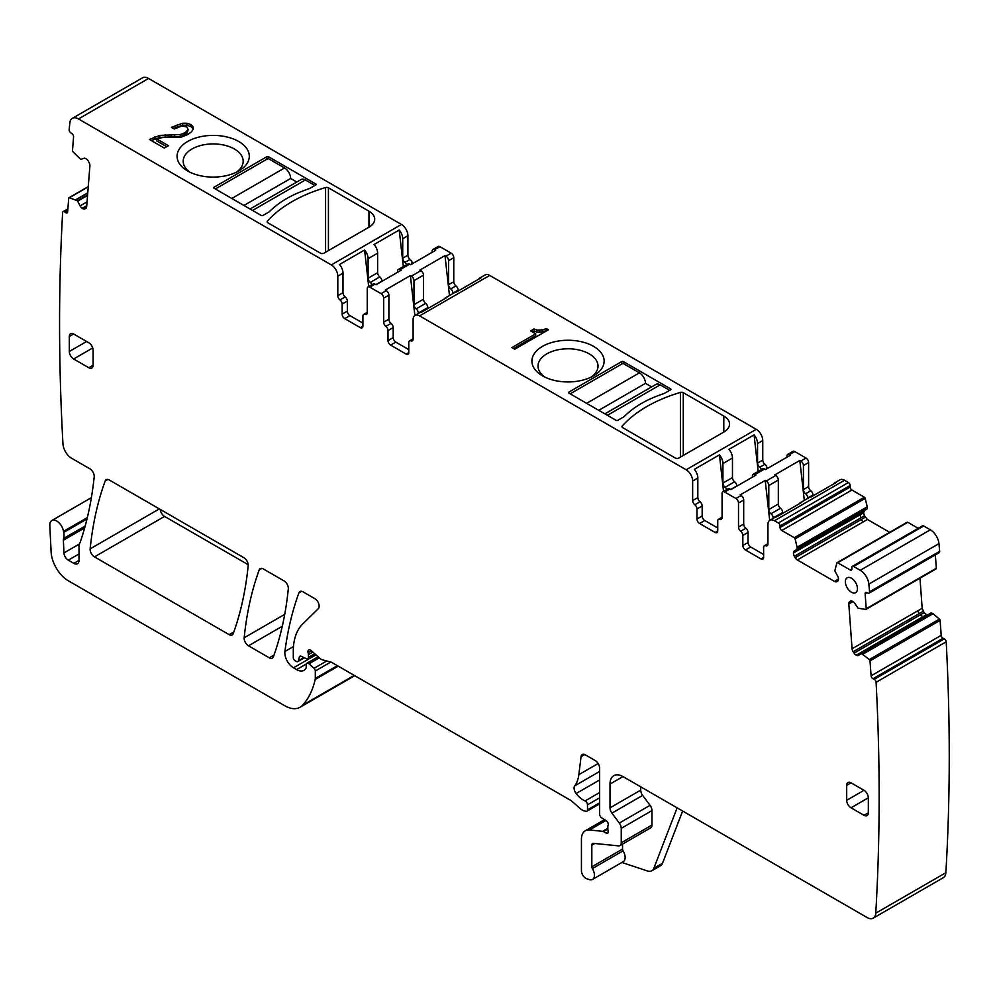 <?xml version="1.0" encoding="UTF-8"?>
<svg xmlns="http://www.w3.org/2000/svg" width="996" height="996" viewBox="0 0 996 996"><rect width="100%" height="100%" fill="white"/><g stroke="black" fill="none" stroke-linecap="round" stroke-linejoin="round"><path stroke-width="1.49" d="M328.431 250.594L328.431 187.808A2.453 1.419 0 0 0 325.58 187.547A134.634 77.725 0 0 0 267.401 221.137A2.453 1.419 0 0 0 267.14 221.784A2.453 1.419 0 0 0 267.849 222.78L320.5 253.183A2.453 1.419 0 0 0 323.961 253.183L368.968 227.2A19.584 11.305 0 0 0 374.708 219.195A19.584 11.305 0 0 0 368.968 211.202L368.968 227.2M328.431 187.808L368.968 211.202M78.46 118.935A12.238 7.072 -120 0 0 72.347 118.325L142.453 77.862A12.238 7.072 60 0 1 148.566 78.46L78.46 118.935L331.319 264.924A9.176 5.304 -120 0 1 337.806 276.166L337.806 295.688A3.673 2.117 -120 0 0 339.972 299.896A3.673 2.117 -120 0 1 342.138 304.104L342.138 314.138A3.673 2.117 -120 0 0 344.728 318.633L360.315 327.622A3.673 2.117 -120 0 0 362.146 327.809A3.673 2.117 -120 0 0 362.905 326.128L360.315 327.622M148.566 78.46L401.425 224.449A9.176 5.304 60 0 1 407.912 235.691L402.72 238.691A9.176 5.304 -120 0 0 399.222 230.014L374.123 244.506A9.176 5.304 -120 0 1 377.621 253.183L368.097 258.674A9.176 5.304 -120 0 0 364.598 250.008L339.512 264.5A9.176 5.304 -120 0 1 342.998 273.165L337.806 276.166M182.455 123.255L171.424 127.339L174.275 128.982L181.496 126.156L186.7 126.766L188.169 129.567L185.094 132.68L180.189 134.572L159.858 135.394L149.437 139.502L164.328 148.093L168.473 145.702L156.708 138.917L162.522 137.548L180.799 137.261L188.02 134.423L191.531 131.783L193.274 129.119L193.012 126.629L190.821 124.525L186.999 123.267L182.455 123.255L182.455 125.259L173.279 128.409M268.571 156.746L315.744 183.974A1.22 0.71 180 0 1 315.744 184.97L309.681 188.468A186.04 107.406 180 0 0 301.141 191.643A101.592 58.652 180 0 0 274.51 207.019A186.04 107.406 180 0 0 269.007 211.949L262.944 215.447A1.22 0.71 180 0 1 261.213 215.447L214.053 188.219A1.22 0.71 180 0 1 214.053 187.223L266.841 156.746A1.22 0.71 180 0 1 268.571 156.746L268.571 158.738M178.545 150.371A36.105 20.841 180 0 1 223.353 136.24A36.105 20.841 180 0 1 247.83 162.111A36.105 20.841 180 0 1 238.716 170.988A36.105 20.841 180 0 1 187.659 170.988A36.105 20.841 180 0 1 178.545 150.371M906.958 522.502A1.22 0.71 60 0 1 907.779 522.29L837.673 562.752A1.22 0.71 -120 0 0 836.852 562.977L834.797 570.882L837.586 575.925A4.283 2.478 -120 0 1 838.47 578.913L834.623 581.477A4.283 2.478 -120 0 0 836.765 581.689L837.586 581.216A4.283 2.478 -120 0 0 838.47 579.261M918.237 528.328L907.779 522.29M923.715 525.988L853.622 566.463A2.453 1.419 -120 0 0 852.389 566.351L922.495 525.876A2.453 1.419 60 0 1 923.715 525.988L930.351 529.822A12.238 7.072 60 0 1 938.954 543.629A2203.077 1271.954 60 0 1 939.664 551.323A2.453 1.419 60 0 1 939.166 552.68L869.072 593.155A2.453 1.419 60 0 1 868.002 593.106L866.707 592.495A2.453 1.419 60 0 0 865.636 592.458A2.453 1.419 60 0 0 865.138 593.753L867.043 592.657M936.327 568.268L866.221 608.743A1.22 0.71 60 0 1 865.972 609.39L936.078 568.915A1.22 0.71 60 0 0 936.327 568.268L935.356 554.884M936.078 568.915A1.22 0.71 60 0 1 935.804 568.977L866.159 609.179M919.98 578.203L922.172 608.295L924.126 612.665L927.288 615.117M929.206 614.009L931.123 612.914L932.891 613.611L939.44 619.101A1.22 0.71 60 0 1 940.112 620.384L941.195 635.361L871.089 675.836L870.006 660.846L940.112 620.384M861.316 653.376L931.409 612.901L861.316 653.376L869.334 659.576A1.22 0.71 60 0 1 870.006 660.846M871.089 675.836A2.453 1.419 60 0 0 872.969 678.737L874.214 679.334L944.32 638.859L943.075 638.262A2.453 1.419 60 0 1 941.195 635.361M944.32 638.859A2.453 1.419 60 0 1 946.2 641.81A2203.077 1271.954 60 0 1 945.864 872.72A12.238 7.072 60 0 1 943.349 877.675L873.243 918.138A12.238 7.072 60 0 1 867.13 917.54L622.973 776.581A18.364 10.595 -120 0 0 613.797 775.672A18.364 10.595 -120 0 0 610 784.076L610 807.856A6.125 3.536 -120 0 0 611.93 813.134L619.313 823.07A6.125 3.536 -120 0 1 621.243 828.348L621.243 842.79A6.125 3.536 -120 0 1 619.973 845.592A6.125 3.536 -120 0 1 618.578 845.865L593.417 843.363A3.673 2.117 -120 0 0 592.583 843.537A3.673 2.117 -120 0 0 591.823 845.218L591.823 866.806A2.453 1.419 -120 0 0 592.371 868.574A9.176 5.304 -120 0 1 592.52 879.431A9.176 5.304 -120 0 1 589.271 879.593L586.656 878.721A6.125 3.536 60 0 1 581.44 870.815L581.44 839.217A18.364 10.595 60 0 1 585.237 830.813A18.364 10.595 60 0 1 589.445 829.992L602.68 831.311A3.063 1.768 -120 0 1 603.501 831.598L606.103 833.092A3.063 1.768 60 0 0 607.635 833.241A3.063 1.768 60 0 0 608.12 830.863A6.125 3.536 60 0 1 607.834 828.896L607.834 826.792A6.125 3.536 60 0 1 608.12 825.174A3.063 1.768 60 0 0 606.191 820.654L601.684 817.853A3.063 1.768 60 0 1 599.604 814.155L599.604 768.09A6.125 3.536 -120 0 0 595.284 760.595L585.324 754.844A6.125 3.536 -120 0 0 582.274 754.545A6.125 3.536 -120 0 0 581.042 756.711L578.85 774.651A42.84 24.738 60 0 1 574.704 785.856L599.604 771.477M412.244 263.828L412.244 263.629A3.673 2.117 60 0 0 410.078 259.421A3.673 2.117 60 0 1 407.912 255.213L407.912 235.691M439.933 246.684L434.742 249.685A3.673 2.117 -120 0 0 432.899 249.498L438.103 246.498A3.673 2.117 60 0 1 439.933 246.684L451.188 253.183A3.673 2.117 60 0 1 453.778 257.678L453.778 281.706A3.673 2.117 60 0 0 455.944 285.902A3.673 2.117 60 0 1 458.11 290.11L458.11 291.044M415.008 315.433L420.2 312.433A9.176 5.304 -120 0 1 421.794 312.009L446.893 297.518A9.176 5.304 -120 0 0 445.299 297.941L454.811 292.451A9.176 5.304 -120 0 1 456.417 292.015L481.516 277.523A9.176 5.304 -120 0 0 479.91 277.959L485.102 274.958A9.176 5.304 60 0 1 489.696 275.406L756.25 429.313A9.176 5.304 60 0 1 762.749 440.556L757.558 443.544A9.176 5.304 -120 0 0 754.059 434.879L728.96 449.37A9.176 5.304 -120 0 1 732.458 458.036L722.934 463.538A9.176 5.304 -120 0 0 719.436 454.861L694.337 469.353A9.176 5.304 -120 0 1 697.835 478.03L692.643 481.018A9.176 5.304 -120 0 0 686.157 469.776L419.59 315.881A9.176 5.304 -120 0 0 415.008 315.433A9.176 5.304 -120 0 0 413.103 319.629L413.103 339.163A3.673 2.117 -120 0 1 412.344 340.844A3.673 2.117 -120 0 1 410.937 340.869A3.673 2.117 -120 0 0 409.543 340.893A3.673 2.117 -120 0 0 408.771 342.574L408.771 352.609L406.181 354.115A3.673 2.117 -120 0 0 408.011 354.29A3.673 2.117 -120 0 0 408.771 352.609M767.069 468.693L767.069 468.494A3.673 2.117 60 0 0 764.916 464.285A3.673 2.117 60 0 1 762.749 460.077L762.749 440.556M794.771 451.549L789.579 454.537A3.673 2.117 -120 0 0 787.736 454.363L792.928 451.362A3.673 2.117 60 0 1 794.771 451.549L806.013 458.036A3.673 2.117 60 0 1 808.615 462.53L808.615 486.558A3.673 2.117 60 0 0 810.781 490.767A3.673 2.117 60 0 1 812.948 494.975L812.948 495.896M769.846 520.298L775.037 517.298A9.176 5.304 -120 0 1 776.631 516.862L801.73 502.37A9.176 5.304 -120 0 0 800.137 502.806L809.648 497.303A9.176 5.304 -120 0 1 811.242 496.88L836.341 482.388A9.176 5.304 -120 0 0 834.748 482.823L839.939 479.823A9.176 5.304 60 0 1 844.533 480.271L848.43 482.525A2.453 1.419 60 0 1 850.161 485.525L850.161 487.019L780.055 527.494L780.055 525.988A2.453 1.419 -120 0 0 778.324 523L774.427 520.746A9.176 5.304 -120 0 0 769.846 520.298A9.176 5.304 -120 0 0 767.941 524.494L767.941 544.028A3.673 2.117 -120 0 1 767.181 545.708A3.673 2.117 -120 0 1 765.775 545.733A3.673 2.117 -120 0 0 764.368 545.758A3.673 2.117 -120 0 0 763.608 547.439L763.608 557.474L761.019 558.968A3.673 2.117 -120 0 0 762.849 559.154A3.673 2.117 -120 0 0 763.608 557.474M863.569 512.803L860.22 514.733L860.532 518.057L864.453 515.791L863.569 512.803L864.453 510.487L794.36 550.962L867.118 508.956L797.024 549.431L797.124 547.265L867.23 506.79L865.188 498.386A1.22 0.71 60 0 0 864.366 497.228L851.891 490.02A2.453 1.419 60 0 1 850.161 487.019M867.23 506.79L867.255 508.67M864.453 515.791L867.416 519.476L889.677 532.325M94.458 556.889L229.13 634.639A6.125 3.536 60 0 0 232.193 634.938A6.125 3.536 60 0 0 233.226 633.643A428.38 247.319 60 0 0 248.178 565.74A6.125 3.536 60 0 0 243.883 557.71L109.261 479.985A6.125 3.536 -120 0 0 106.199 479.686A6.125 3.536 -120 0 0 105.178 480.981A428.38 247.319 -120 0 0 90.15 548.858A6.125 3.536 60 0 0 94.458 556.889L164.564 516.414A6.125 3.536 60 0 1 160.256 509.429M164.564 516.414L248.191 564.695M72.347 118.325A12.238 7.072 -120 0 0 69.869 122.819A2203.077 1271.954 -120 0 0 69.147 129.692A2.453 1.419 60 0 0 70.716 132.804L72.011 133.676A2.453 1.419 60 0 1 73.58 136.751L72.496 150.483A1.22 0.71 60 0 0 73.019 151.79L80.688 159.372L83.888 158.314A4.283 2.478 -120 0 1 86.104 158.787L86.403 158.987A4.283 2.478 -120 0 1 88.457 161.414L89.204 162.871A4.283 2.478 -120 0 1 89.901 165.834L86.652 206.857A4.283 2.478 -120 0 1 85.781 208.525A4.283 2.478 -120 0 1 85.581 208.612L84.685 208.961A4.283 2.478 -120 0 1 82.481 208.5L82.182 208.289A4.283 2.478 -120 0 1 80.116 205.861L77.402 200.794L69.384 197.731A1.22 0.71 -120 0 0 68.712 198.229L67.628 211.961A2.453 1.419 60 0 1 67.118 212.907A2.453 1.419 60 0 1 65.748 212.696L64.491 211.849L67.778 209.944M177.325 124.525L177.325 126.517M172.009 127.015L172.009 127.675M188.169 129.567L187.136 133.128L180.189 136.564L159.858 137.398L151.292 140.573M187.136 131.136L187.136 133.128M185.094 132.68L185.094 134.672M180.189 134.572L180.189 136.564M174.736 134.983L174.736 136.975M171.337 134.796L171.337 136.801M165.236 134.784L165.236 136.776M159.858 135.394L159.858 137.398M154.803 136.875L154.803 138.867M156.708 138.917L156.708 140.909L166.743 146.711M193.012 126.629L193.012 128.621L190.821 126.529L186.999 125.272L182.455 125.259M193.087 129.393L193.012 128.621M190.821 124.525L190.821 126.529M186.999 123.267L186.999 125.272M236.351 172.233A29.992 17.318 0 0 0 241.953 166.108A29.992 17.318 0 0 0 243.173 161.24A29.992 17.318 0 0 0 204.74 144.632A29.992 17.318 0 0 0 184.409 156.36A29.992 17.318 0 0 0 183.202 161.24A29.992 17.318 0 0 0 190.024 172.233M852.389 566.351A2.453 1.419 -120 0 0 851.891 567.471L851.891 568.965A2.453 1.419 60 0 1 851.381 570.086A2.453 1.419 60 0 1 850.161 569.961L837.673 562.752M853.622 566.463L860.258 570.297A12.238 7.072 -120 0 1 868.848 584.104A2203.077 1271.954 -120 0 1 869.57 591.798A2.453 1.419 60 0 1 869.072 593.155M866.221 608.743L865.138 593.753M865.972 609.39A1.22 0.71 60 0 1 865.698 609.44L858.029 608.17L854.829 603.414A4.283 2.478 -120 0 0 852.613 601.335L852.315 601.186A4.283 2.478 -120 0 0 850.435 601.111A4.283 2.478 -120 0 0 850.26 601.235L849.513 601.833A4.283 2.478 -120 0 0 848.816 603.987L852.066 648.77A4.283 2.478 -120 0 0 853.136 651.758L854.033 653.139A4.283 2.478 -120 0 0 856.236 655.219L856.535 655.368A4.283 2.478 -120 0 0 858.415 655.443A4.283 2.478 -120 0 0 858.602 655.318L929.144 614.046M922.172 608.295L917.789 610.822L919.096 613.685L923.242 611.295M926.342 614.744L922.993 616.686L920.204 614.93L924.126 612.665M924.201 616.898L926.641 614.893M933.028 613.698L931.385 614.47L932.891 613.611M874.214 679.334A2.453 1.419 60 0 1 876.094 682.285L946.2 641.81M876.094 682.285A2203.077 1271.954 -120 0 1 875.758 913.183A12.238 7.072 60 0 1 873.243 918.138M682.634 811.03L662.502 863.283A12.238 7.072 -120 0 1 660.485 865.773L651.832 870.765A12.238 7.072 -120 0 1 647.512 870.99L621.878 862.474M599.604 802.838L587.491 809.835L587.491 804.83A3.063 1.768 -120 0 0 585.063 800.946A19.584 11.305 60 0 1 576.136 793.526A6.125 3.536 60 0 1 574.704 785.856M587.491 809.835A3.063 1.768 60 0 1 586.856 811.23A3.063 1.768 60 0 1 585.885 811.317L584.366 810.906A12.238 7.072 60 0 1 579.884 808.329L572.401 801.68A12.238 7.072 -120 0 0 570.16 800.049L332.017 662.564A6.125 3.536 -120 0 0 330.909 662.091L322.318 659.788A6.125 3.536 60 0 1 320.077 658.493L311.225 650.637A3.673 2.117 60 0 0 308.71 649.965A3.673 2.117 60 0 0 308.113 652.791L311.462 650.861M314.724 653.75L308.387 657.41L308.387 654.683A6.125 3.536 -120 0 0 308.113 652.791M308.387 657.41A3.063 1.768 60 0 1 307.752 658.817A3.063 1.768 60 0 1 306.407 658.754L301.278 656.314A3.063 1.768 -120 0 0 299.933 656.264A3.063 1.768 -120 0 0 299.373 657.061L298.377 660.771A3.063 1.768 60 0 1 297.816 661.568A3.063 1.768 60 0 1 296.285 661.419L295.015 660.684A2.453 1.419 60 0 1 293.285 657.684L293.285 651.384A67.317 38.869 60 0 1 302.622 624.081L318.309 608.656A6.125 3.536 60 0 0 319.118 605.493A6.125 3.536 60 0 0 314.836 598.671L303.008 591.848A6.125 3.536 -120 0 0 299.958 591.549A6.125 3.536 -120 0 0 298.925 592.844A428.38 247.319 -120 0 0 284.931 651.471A12.238 7.072 60 0 0 293.496 667.806L296.596 669.598A14.691 8.478 60 0 0 303.942 670.32A14.691 8.478 60 0 0 306.021 668.092A3.063 1.768 60 0 0 306.22 667.158L306.22 664.656A3.063 1.768 -120 0 1 306.855 663.249A3.063 1.768 -120 0 1 308.947 663.809L314.026 668.316A2.453 1.419 60 0 1 315.309 670.993L330.784 662.054M337.395 665.664L315.309 678.413L315.309 670.993M315.309 678.413A6.125 3.536 60 0 1 315.197 679.459A116.271 67.13 60 0 1 302.51 705.268A30.602 17.667 60 0 1 300.057 707.247A30.602 17.667 60 0 1 284.756 705.728L68.4 580.817A24.477 14.131 60 0 1 51.12 552.021L49.8 525.477A9.786 5.652 60 0 1 51.817 520.522A9.786 5.652 60 0 1 58.727 522.514A9.786 5.652 60 0 1 63.507 531.366L87.337 517.609M64.491 211.849A2.453 1.419 60 0 0 63.122 211.625A2.453 1.419 60 0 0 62.623 212.621A2203.077 1271.954 -120 0 0 60.793 395.487A2203.077 1271.954 -120 0 0 60.793 395.561A2203.077 1271.954 -120 0 0 62.96 443.917A12.238 7.072 60 0 0 71.588 458.235L89.901 468.817A6.125 3.536 60 0 1 94.197 476.86A445.511 257.217 60 0 1 80.203 542.21A12.238 7.072 60 0 1 79.556 543.555A6.125 3.536 -120 0 0 79.008 545.671L79.008 560.35L73.816 563.35A7.346 4.245 -120 0 0 77.476 563.711A7.346 4.245 -120 0 0 79.008 560.35M85.195 525.988L63.607 538.45A12.238 7.072 -120 0 0 63.707 532.412A12.238 7.072 60 0 1 63.507 531.366M407.912 255.213L402.72 258.213L402.72 238.691M402.72 258.213A3.673 2.117 -120 0 0 404.886 262.421A3.673 2.117 -120 0 1 406.592 264.687M432.899 249.498A3.673 2.117 -120 0 0 432.14 251.179L432.14 252.337M434.742 249.685L435.738 250.257L410.651 264.749L409.642 264.164A3.673 2.117 -120 0 0 407.812 263.99L398.288 269.48A3.673 2.117 -120 0 0 397.529 271.161L397.529 272.319M409.642 264.164L400.118 269.667L401.127 270.24L376.027 284.731L375.019 284.159A3.673 2.117 -120 0 0 373.189 283.972L367.997 286.973A3.673 2.117 -120 0 0 367.238 288.653L367.238 312.682A3.673 2.117 -120 0 1 366.478 314.363A3.673 2.117 -120 0 1 365.071 314.387A3.673 2.117 -120 0 0 363.665 314.412A3.673 2.117 -120 0 0 362.905 316.093L362.905 326.128M375.019 284.159L369.827 287.159L381.082 293.646A3.673 2.117 -120 0 1 383.684 298.153L383.684 322.169A3.673 2.117 -120 0 0 385.838 326.377A3.673 2.117 -120 0 1 388.004 330.585L388.004 340.62A3.673 2.117 -120 0 0 390.606 345.114L406.181 354.115M408.771 349.608L395.798 342.114A3.673 2.117 -120 0 1 393.196 337.619L393.196 327.584A3.673 2.117 -120 0 0 391.03 323.376A3.673 2.117 -120 0 1 388.876 319.181L388.876 295.152A3.673 2.117 -120 0 0 386.274 290.658L385.278 290.073L410.377 275.581L414.859 315.52M453.778 257.678L448.586 260.678A3.673 2.117 -120 0 0 445.996 256.171L444.988 255.599L419.889 270.09L420.897 270.663A3.673 2.117 -120 0 1 423.487 275.157L413.975 280.66A3.673 2.117 -120 0 0 411.373 276.166L410.377 275.581M448.586 260.678L448.586 284.694A3.673 2.117 -120 0 0 450.752 288.902A3.673 2.117 -120 0 1 452.919 293.11L452.919 293.546M479.91 277.959A9.176 5.304 -120 0 0 478.74 279.129M445.299 297.941A9.176 5.304 -120 0 0 444.129 299.111M623.409 361.61L670.569 388.838A1.22 0.71 180 0 1 670.569 389.834L664.519 393.333A186.04 107.406 180 0 0 655.966 396.508A101.592 58.652 180 0 0 629.335 411.883A186.04 107.406 180 0 0 623.845 416.814L617.781 420.312A1.22 0.71 180 0 1 616.051 420.312L568.89 393.084A1.22 0.71 180 0 1 568.89 392.088L621.678 361.61A1.22 0.71 180 0 1 623.409 361.61L623.409 363.602M683.268 392.661L723.806 416.067A19.584 11.305 180 0 1 729.533 424.059A19.584 11.305 180 0 1 723.806 432.052L678.799 458.036A2.453 1.419 180 0 1 675.338 458.036L622.687 427.645A2.453 1.419 180 0 1 621.965 426.637A2.453 1.419 180 0 1 622.239 426.002A134.634 77.725 180 0 1 680.417 392.412A2.453 1.419 180 0 1 683.268 392.661L683.268 455.458M536.794 330.087L534.03 328.929L530.619 330.909L535.686 333.834L511.907 347.567L514.745 349.21L548.41 329.776L546.281 328.555L542.77 329.925L536.794 330.087L536.794 332.079L534.03 330.933L532.35 331.905M533.37 355.236A36.105 20.841 180 0 1 578.19 341.105A36.105 20.841 180 0 1 602.667 366.976A36.105 20.841 180 0 1 593.554 375.841A36.105 20.841 180 0 1 542.484 375.841A36.105 20.841 180 0 1 533.37 355.236M762.749 460.077L757.558 463.078L757.558 443.544M757.558 463.078A3.673 2.117 -120 0 0 759.711 467.286A3.673 2.117 -120 0 1 761.43 469.552M787.736 454.363A3.673 2.117 -120 0 0 786.977 456.044L786.977 457.201M789.579 454.537L790.575 455.122L765.476 469.614L764.48 469.029A3.673 2.117 -120 0 0 762.637 468.855L753.125 474.345A3.673 2.117 -120 0 0 752.366 476.026L752.366 477.184M764.48 469.029L754.956 474.532L755.964 475.104L730.865 489.596L729.856 489.024A3.673 2.117 -120 0 0 728.026 488.837L722.835 491.837A3.673 2.117 -120 0 0 722.075 493.518L722.075 517.547A3.673 2.117 -120 0 1 721.303 519.227A3.673 2.117 -120 0 1 719.909 519.252A3.673 2.117 -120 0 0 718.502 519.277A3.673 2.117 -120 0 0 717.743 520.958L717.743 530.993L715.14 532.486A3.673 2.117 -120 0 0 716.983 532.673A3.673 2.117 -120 0 0 717.743 530.993M729.856 489.024L724.665 492.012L735.92 498.51A3.673 2.117 -120 0 1 738.509 503.005L738.509 527.033A3.673 2.117 -120 0 0 740.675 531.242A3.673 2.117 -120 0 1 742.842 535.45L742.842 545.484A3.673 2.117 -120 0 0 745.431 549.979L761.019 558.968M763.608 554.473L750.635 546.978A3.673 2.117 -120 0 1 748.033 542.484L748.033 532.449A3.673 2.117 -120 0 0 745.867 528.241A3.673 2.117 -120 0 1 743.701 524.033L743.701 500.017A3.673 2.117 -120 0 0 741.111 495.51L740.103 494.937L765.202 480.446L769.696 520.385M808.615 462.53L803.423 465.53A3.673 2.117 -120 0 0 800.821 461.036L799.825 460.463L774.726 474.943L775.722 475.528A3.673 2.117 -120 0 1 778.324 480.022L768.8 485.525A3.673 2.117 -120 0 0 766.21 481.018L765.202 480.446M803.423 465.53L803.423 489.559A3.673 2.117 -120 0 0 805.59 493.767A3.673 2.117 -120 0 1 807.744 497.975L807.744 498.411M834.748 482.823A9.176 5.304 -120 0 0 833.577 483.981M800.137 502.806A9.176 5.304 -120 0 0 798.966 503.976M797.124 547.265L795.094 538.861A1.22 0.71 -120 0 0 794.273 537.703L781.785 530.495A2.453 1.419 60 0 1 780.055 527.494M865.761 507.636L867.255 506.964M860.22 514.733L793.463 552.929A4.283 2.478 -120 0 1 794.36 550.962L861.764 512.044L860.307 514.334L863.569 512.454M867.416 519.476L863.034 522.004L861.142 519.601L865.275 517.21M793.463 553.278A4.283 2.478 -120 0 0 794.36 556.266L795.182 557.685A4.283 2.478 -120 0 0 797.323 559.951L834.623 581.477M248.477 645.806L269.294 657.821A6.125 3.536 60 0 0 272.356 658.132A6.125 3.536 60 0 0 273.377 656.825A428.38 247.319 60 0 0 288.305 588.897A6.125 3.536 60 0 0 284.009 580.88L263.293 568.915A6.125 3.536 -120 0 0 260.242 568.616A6.125 3.536 -120 0 0 259.209 569.911A428.38 247.319 -120 0 0 244.169 637.776A6.125 3.536 60 0 0 248.477 645.806L282.291 626.272M362.905 323.127L349.932 315.632A3.673 2.117 -120 0 1 347.33 311.138L347.33 301.103A3.673 2.117 -120 0 0 345.164 296.895A3.673 2.117 -120 0 1 342.998 292.687L342.998 273.165M364.598 250.008L368.707 286.562M400.118 269.667A3.673 2.117 -120 0 0 398.288 269.48M371.981 284.669A3.673 2.117 -120 0 0 370.263 282.403A3.673 2.117 -120 0 1 368.097 278.208L368.097 258.674M381.954 281.32L381.954 281.121A3.673 2.117 -120 0 0 379.787 276.913A3.673 2.117 -120 0 1 377.621 272.705L377.621 253.183M403.33 266.567L399.222 230.014M619.973 845.592L650.699 827.85A6.125 3.536 -120 0 0 651.969 825.049L651.969 810.607A6.125 3.536 -120 0 0 650.039 805.328L642.644 795.393L611.93 813.134M640.714 786.828L640.714 790.127A6.125 3.536 -120 0 0 642.644 795.393M724.665 492.012A3.673 2.117 -120 0 0 722.835 491.837M697.835 478.03L697.835 497.552A3.673 2.117 -120 0 0 700.001 501.76A3.673 2.117 -120 0 1 702.168 505.968L702.168 516.003A3.673 2.117 -120 0 0 704.757 520.497L717.743 527.992M702.168 516.003L696.976 519.003A3.673 2.117 -120 0 0 699.566 523.498L715.14 532.486M696.976 519.003L696.976 508.968A3.673 2.117 -120 0 0 694.81 504.76A3.673 2.117 -120 0 1 692.643 500.552L692.643 481.018M369.827 287.159A3.673 2.117 -120 0 0 367.997 286.973M63.607 538.45A6.125 3.536 -120 0 0 63.371 540.206L63.956 552.929A6.125 3.536 -120 0 0 68.276 560.15L73.816 563.35M592.52 879.431L623.235 861.689A9.176 5.304 -120 0 0 623.085 850.845L592.371 868.574M622.537 844.11L622.537 849.065A2.453 1.419 -120 0 0 623.085 850.845M857.469 588.711A8.566 4.943 -120 0 0 853.771 580.12A8.566 4.943 -120 0 0 847.185 577.767A8.566 4.943 -120 0 0 845.355 581.714A8.566 4.943 -120 0 0 849.127 590.379A8.566 4.943 -120 0 0 855.751 592.608A8.566 4.943 -120 0 0 857.469 588.711M88.781 367.723A6.125 3.536 -120 0 0 91.831 368.034A6.125 3.536 -120 0 0 93.101 365.233L88.781 367.723L73.629 358.983A6.125 3.536 -120 0 1 69.309 351.488L69.309 336.499A6.125 3.536 -120 0 1 70.567 333.697A6.125 3.536 -120 0 1 73.629 333.996L88.781 342.749A6.125 3.536 -120 0 1 93.101 350.243L93.101 365.233M868.325 812.798L868.325 797.808A6.125 3.536 -120 0 0 864.005 790.314L851.02 782.819A6.125 3.536 -120 0 0 847.957 782.52A6.125 3.536 -120 0 0 846.7 785.321L846.7 800.311A6.125 3.536 -120 0 0 851.02 807.806L864.005 815.301A6.125 3.536 -120 0 0 867.068 815.6A6.125 3.536 -120 0 0 868.325 812.798L864.005 815.301M651.832 870.765A12.238 7.072 -120 0 0 653.849 868.288L677.131 807.843M444.988 255.599L449.47 295.526M423.487 275.157L423.487 299.186A3.673 2.117 -120 0 0 425.653 303.394L416.129 308.885A3.673 2.117 -120 0 1 418.295 313.093L418.295 313.528M427.819 308.523L427.819 307.602A3.673 2.117 -120 0 0 425.653 303.394M413.975 280.66L413.975 304.689A3.673 2.117 -120 0 0 416.129 308.885M534.03 328.929L534.03 330.933M535.686 333.834L535.686 335.826L513.637 348.563M546.281 328.555L546.281 330.548L542.77 331.917L536.794 332.079M542.77 329.925L542.77 331.917M539.67 330.411L539.67 332.403M591.188 377.098A29.992 17.318 0 0 0 596.791 370.973A29.992 17.318 0 0 0 598.011 366.105A29.992 17.318 0 0 0 559.578 349.484A29.992 17.318 0 0 0 539.247 361.224A29.992 17.318 0 0 0 538.039 366.105A29.992 17.318 0 0 0 544.849 377.098M719.436 454.861L723.544 491.426M754.956 474.532A3.673 2.117 -120 0 0 753.125 474.345M726.819 489.534A3.673 2.117 -120 0 0 725.1 487.268A3.673 2.117 -120 0 1 722.934 483.06L722.934 463.538M736.779 486.173L736.779 485.973A3.673 2.117 -120 0 0 734.625 481.778A3.673 2.117 -120 0 1 732.458 477.57L732.458 458.036M758.168 471.432L754.059 434.879M799.825 460.463L804.307 500.39M778.324 480.022L778.324 504.051A3.673 2.117 -120 0 0 780.49 508.259L770.966 513.749A3.673 2.117 -120 0 1 773.133 517.957L773.133 518.393M782.657 513.388L782.657 512.467A3.673 2.117 -120 0 0 780.49 508.259M768.8 485.525L768.8 509.541A3.673 2.117 -120 0 0 770.966 513.749M314.873 185.468L305.361 179.977A8.566 4.943 -120 0 0 301.066 179.554L250.058 209.011M296.783 182.031L290.645 178.483A8.566 4.943 -120 0 0 284.582 167.988L268.136 158.489L215.348 188.966M290.645 178.483L243.908 205.462M669.71 390.332L660.186 384.842A8.566 4.943 -120 0 0 655.903 384.419L604.883 413.863M651.621 386.884L645.483 383.336A8.566 4.943 -120 0 0 639.42 372.853L622.973 363.353L570.185 393.831M645.483 383.336L598.745 410.327M267.401 222.432L267.401 221.137M325.58 252.237L325.58 187.547M401.425 224.449L331.319 264.924M315.744 183.974L315.744 184.97M266.841 156.746L266.841 159.236M214.053 187.223L214.053 188.219M851.891 568.965L850.161 569.961M930.351 529.822L860.258 570.297M938.954 543.629L868.848 584.104M869.57 591.798L939.664 551.323M851.094 600.924L849.513 601.833M853.024 601.559L848.816 603.987M917.789 610.822L852.066 648.77M919.096 613.685L853.136 651.758M920.204 614.93L854.033 653.139M922.993 616.686L856.236 655.219M923.367 616.785L856.535 655.368M931.385 614.47L862.785 654.073M931.559 614.544L862.922 654.173M939.44 619.101L869.334 659.576M872.969 678.737L943.075 638.262M875.758 913.183L945.864 872.72M589.445 829.992L605.917 820.492M607.834 828.323L602.68 831.311M607.834 829.095L603.501 831.598M608.257 831.847L606.103 833.092M584.764 754.557L581.042 756.711M598.16 763.509L578.85 774.651M576.136 793.526L599.604 779.98M585.063 800.946L599.604 792.555M599.604 797.833L587.491 804.83M312.856 652.094L308.387 654.683M300.904 656.177L299.373 657.061M303.917 657.572L298.377 660.771M301.589 591.3L298.925 592.844M293.471 646.541L284.931 651.471M293.496 667.806L315.956 654.845M306.32 663.983L296.596 669.598M319.318 657.821L308.947 663.809M326.75 660.971L314.026 668.316M315.197 679.459L338.242 666.162M302.51 705.268L354.252 675.4M63.707 532.412L87.013 518.953M67.653 211.6L65.748 212.696M88.233 186.837L69.384 197.731M87.76 192.813L75.796 199.723M87.748 192.963L75.933 199.785M87.598 194.905L77.402 200.794M87.561 195.44L77.7 201.13M87.05 201.864L80.116 205.861M86.752 205.649L82.182 208.289M86.714 206.048L82.481 208.5M86.279 208.052L84.685 208.961M410.078 259.421L404.886 262.421M412.244 263.629L410.477 264.65M386.274 290.658L381.082 293.646M420.897 270.663L411.373 276.166M451.188 253.183L445.996 256.171M453.778 281.706L448.586 284.694M455.944 285.902L450.752 288.902M458.11 290.11L452.919 293.11M489.696 275.406L419.59 315.881M756.25 429.313L686.157 469.776M764.916 464.285L759.711 467.286M767.069 468.494L765.302 469.514M741.111 495.51L735.92 498.51M775.722 475.528L766.21 481.018M806.013 458.036L800.821 461.036M808.615 486.558L803.423 489.559M810.781 490.767L805.59 493.767M812.948 494.975L807.744 497.975M844.533 480.271L774.427 520.746M848.43 482.525L778.324 523M850.161 485.525L780.055 525.988M781.785 530.495L851.891 490.02M864.366 497.228L794.273 537.703M865.188 498.386L795.094 538.861M865.748 507.823L797.149 547.439M865.35 509.765L797.149 549.145M860.307 514.334L793.463 552.929M860.532 518.057L794.36 556.266M861.142 519.601L795.182 557.685M863.034 522.004L797.323 559.951M274 655.107L269.294 657.821M261.873 568.38L259.209 569.911M284.731 614.358L244.169 637.776M107.842 479.45L105.178 480.981M159.348 508.906L90.15 548.858M233.836 631.925L229.13 634.639M342.998 292.687L337.806 295.688M377.621 272.705L368.097 278.208M651.969 825.049L621.243 842.79M651.969 810.607L621.243 828.348M650.039 805.328L619.313 823.07M640.714 790.127L610 807.856M622.973 776.581L610 784.076M767.904 544.501L765.775 545.733M750.635 546.978L745.431 549.979M748.033 542.484L742.842 545.484M748.033 532.449L742.842 535.45M745.867 528.241L740.675 531.242M743.701 524.033L738.509 527.033M743.701 500.017L738.509 503.005M722.038 518.02L719.909 519.252M704.757 520.497L699.566 523.498M702.168 505.968L696.976 508.968M700.001 501.76L694.81 504.76M697.835 497.552L692.643 500.552M413.066 339.636L410.937 340.869M395.798 342.114L390.606 345.114M393.196 337.619L388.004 340.62M393.196 327.584L388.004 330.585M391.03 323.376L385.838 326.377M388.876 319.181L383.684 322.169M388.876 295.152L383.684 298.153M367.2 313.155L365.071 314.387M349.932 315.632L344.728 318.633M347.33 311.138L342.138 314.138M347.33 301.103L342.138 304.104M345.164 296.895L339.972 299.896M79.008 553.963L68.276 560.15M79.282 544.077L63.956 552.929M84.66 527.917L63.371 540.206M622.537 849.065L591.823 866.806M594.786 843.5L591.823 845.218M92.715 347.965L73.629 358.983M86.615 341.491L69.309 351.488M73.629 333.996L69.309 336.499M868.325 797.808L851.02 807.806M864.005 790.314L846.7 800.311M851.02 782.819L846.7 785.321M662.502 863.283L653.849 868.288M670.569 388.838L670.569 389.834M621.678 361.61L621.678 364.1M568.89 392.088L568.89 393.084M680.417 457.102L680.417 392.412M622.239 427.284L622.239 426.002M723.806 432.052L723.806 416.067M732.458 477.57L722.934 483.06M381.954 281.121L375.853 284.632M379.787 276.913L370.263 282.403M427.819 307.602L418.295 313.093M423.487 299.186L413.975 304.689M736.779 485.973L730.691 489.497M734.625 481.778L725.1 487.268M782.657 512.467L773.133 517.957M778.324 504.051L768.8 509.541M305.361 179.977L252.561 210.455M284.582 167.988L231.794 198.465M660.186 384.842L607.398 415.32M639.42 372.853L586.632 403.33M907.157 522.228L837.063 562.69M585.237 830.813L604.572 819.646M586.856 811.23L599.604 803.872M307.752 658.817L315.433 654.372M297.816 661.568L304.365 657.783M318.11 656.75L306.855 663.249M300.057 707.247L354.738 675.674M51.817 520.522L91.371 497.676M63.122 211.625L67.865 208.886M88.258 186.613L68.961 197.756M767.941 543.692L764.368 545.758M722.075 517.21L718.502 519.277M413.103 338.839L409.543 340.893M367.238 312.358L363.665 314.412"/></g></svg>
